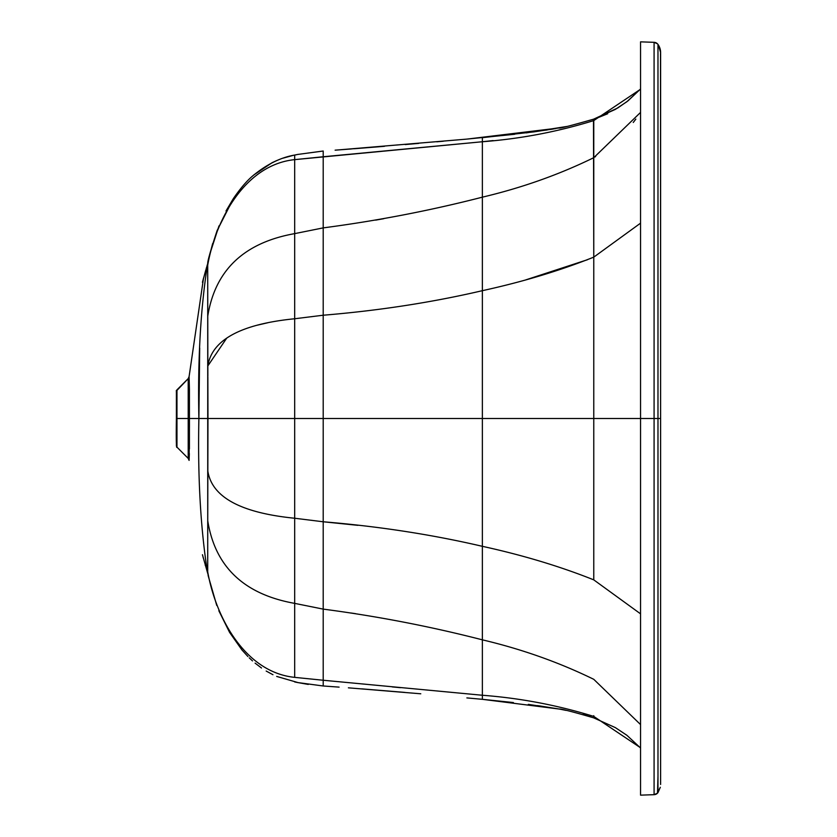 <?xml version="1.0" encoding="UTF-8"?>
<svg xmlns="http://www.w3.org/2000/svg" width="837" height="837" viewBox="0 0 837 837"><rect width="100%" height="100%" fill="white"/><g stroke="black" fill="none" stroke-linecap="round" stroke-linejoin="round"><path stroke-width="1.26" d="M587.176 259.836L526.264 279.736M660.613 52.762A14.03 14.03 -177.5 0 0 658.468 45.135A14.03 14.03 -177.5 0 1 660.613 52.762M294.687 239.455L294.687 418.5L323.208 418.5L323.208 315.225C378.858 310.621 431.902 302.439 482.363 290.68L482.363 197.166L482.363 290.68C522.822 281.818 559.963 270.644 593.768 257.137L593.768 418.5L654.084 418.5L654.084 794.679A5.001 5.001 45.2 0 0 657.987 792.587L657.976 44.413A14.03 14.03 0 0 1 660.613 52.721A14.03 14.03 0 0 0 657.976 44.413A5.001 5.001 134.6 0 0 654.084 42.321L654.084 794.679A5.001 5.001 45.2 0 0 657.987 792.587L657.976 44.413A5.001 5.001 134.6 0 0 654.084 42.321L657.432 43.765L654.084 42.321L640.556 41.85L640.556 418.5L640.556 41.85L654.084 42.321L654.084 418.5L593.768 418.5L593.768 579.863C559.963 566.356 522.822 555.182 482.363 546.32L482.363 699.324L513.405 702.567L482.363 699.324L482.363 546.32C522.822 555.182 559.963 566.356 593.768 579.863L593.768 418.5L635.681 418.5M640.556 748.016L640.556 418.5L657.976 418.5L640.556 418.5L640.556 795.15L640.556 748.016L626.913 735.304L615.373 727.625L593.621 717.832C572.341 711.649 560.884 708.719 559.242 709.044L482.363 699.324L511.606 702.358M657.505 793.162L660.32 787.261L657.987 792.587L657.987 776.234L657.505 793.162L654.084 794.679L640.556 795.15L654.084 794.679L657.443 793.225M658.144 44.643A14.03 14.03 0 0 1 660.613 52.731A14.03 14.03 0 0 0 658.144 44.643M593.935 119.293L607.693 113.748M550.474 129.453L553.288 129.003M463.803 139.371L467.653 139.026M207.858 374.275L207.838 365.926L226.628 338.263L207.838 365.926C211.887 339.843 240.836 324.118 294.687 318.761L294.687 159.637C246.036 164.607 216.155 217.766 207.691 265.235L207.838 365.926C211.887 339.843 240.836 324.118 294.687 318.761L294.687 518.239C240.836 512.882 211.887 497.157 207.838 471.074L207.712 534.801M547.074 129.997L482.363 137.676L482.363 141.746L323.208 156.749L323.208 227.884L323.208 156.749L294.687 159.637L294.687 155.117L294.687 159.637C246.036 164.607 216.155 217.766 207.691 265.235L207.712 263.592L207.461 264.743C200.514 309.397 197.658 360.653 198.892 418.5C197.658 476.347 200.514 527.603 207.461 572.257L207.712 573.397L207.461 572.257C200.514 527.603 197.658 476.358 198.892 418.5L207.963 418.5L207.858 376.891M294.687 431.369L294.687 437.301M355.463 613.657L351.258 613.04M400.473 687.679L392.187 686.905M593.768 715.687L593.768 716.42C557.526 705.204 520.394 698.152 482.363 695.254L323.208 680.251L482.363 695.254C520.394 698.152 557.526 705.204 593.768 716.42L640.556 747.786L593.768 716.42M660.613 784.447L660.613 418.5L657.987 418.5L660.613 418.5L660.529 53.442M593.768 157.68C559.022 174.661 521.88 187.823 482.363 197.166L482.363 141.746L482.363 197.166C430.333 210.547 377.278 220.79 323.208 227.884C377.278 220.79 430.333 210.547 482.363 197.166C521.88 187.823 559.022 174.661 593.768 157.68L593.768 120.58L640.556 89.214L593.768 120.58L593.485 119.44L593.768 257.137L593.768 157.68L640.556 112.409L593.799 157.659M207.712 263.634L207.733 316.313C215.036 270.225 244.027 242.667 294.687 233.628L294.687 159.637L482.363 141.746L482.363 137.676L533.964 131.869L555.873 128.553M514.692 134.276L467.423 139.047L559.336 127.946M464.253 139.329L337.499 149.99M207.681 263.697L207.89 262.87M202.878 280.625L203.129 279.673M189.413 448.904L189.424 389.498L189.089 376.608L188.21 378.606L188.21 458.394L189.089 460.392L189.444 425.646M188.576 429.099L188.545 419.023M203.496 278.302L189.089 376.608L188.21 378.606L188.21 458.394L189.089 460.392L189.34 453.591M176.387 414.001L176.387 418.5C176.68 375.531 175.739 396.843 176.973 389.843L176.973 447.157L176.973 389.843L188.21 378.606L176.973 389.843L176.387 391.392M176.387 428.565L176.387 430.71M176.387 430.731L176.387 432.97M176.387 433.064L176.387 436.286M176.387 436.893L176.387 438.598M176.387 439.122L176.387 413.583M176.387 445.702L176.973 447.157L188.21 458.394L189.089 460.392L188.21 458.394L176.973 447.157L176.387 445.744L176.387 423.47L176.387 445.797M176.387 418.981L176.387 416.334L176.387 418.981M176.387 400.17L176.387 404.417M176.387 409.45L176.387 410.057M336.16 686.915L323.208 685.984L297.878 682.584L308.267 684.425M528.335 704.388L559.681 709.117L528.335 704.388M298.171 154.353L294.687 155.054C280.552 157.471 266.511 164.47 252.565 176.042C246.789 180.907 240.46 188.315 233.575 198.264L217.139 230.52C210.673 250.169 207.524 261.196 207.712 263.603L207.461 264.743C200.514 309.397 197.658 360.653 198.892 418.5L294.687 418.5L207.963 418.5L207.838 471.074C211.887 497.157 240.836 512.882 294.687 518.239L323.208 521.775L323.208 418.5L482.363 418.5L482.363 546.32C431.902 534.561 378.858 526.379 323.208 521.775L294.687 518.239L294.687 418.5L482.363 418.5L482.363 290.68C431.902 302.439 378.858 310.621 323.208 315.225L294.687 318.761L323.208 315.225L323.208 227.884L323.208 609.116C377.278 616.21 430.333 626.453 482.363 639.834C521.88 649.177 559.011 662.339 593.768 679.32C559.011 662.339 521.88 649.177 482.363 639.834C430.333 626.453 377.278 616.21 323.208 609.116L323.208 680.251L323.208 609.116L294.687 603.372L294.687 677.363C246.036 672.393 216.155 619.234 207.691 571.765L207.733 520.687C215.036 566.775 244.027 594.333 294.687 603.372L294.687 518.239L294.687 603.372C244.027 594.333 215.036 566.775 207.733 520.687L207.722 308.351M207.409 264.984L207.534 264.398M202.449 554.722L207.712 573.387L207.733 520.687M208.172 575.678L207.691 571.765C216.155 619.234 246.036 672.393 294.687 677.363L323.208 680.251L294.687 677.363L294.687 603.372L323.208 609.116L323.208 521.775C378.858 526.379 431.902 534.561 482.363 546.32L482.363 418.5L593.768 418.5L593.768 257.137L640.556 223.155L593.768 257.137C559.963 270.644 522.822 281.818 482.363 290.68L482.363 418.5L543.234 418.5M525.929 279.83L587.48 259.711M593.621 119.168L615.373 109.375L626.913 101.695L640.556 88.984L627.949 100.89L617.727 107.983L593.621 119.168C570.761 125.707 559.242 128.647 559.074 127.988C559.242 128.647 570.761 125.707 593.621 119.168L617.727 107.983L627.949 100.89L640.556 88.984M207.858 374.85L207.733 316.313C215.036 270.225 244.027 242.667 294.687 233.628L294.687 266.124M294.687 407.012L294.687 413.823M267.767 322.758L257.231 325.195M207.733 316.313L207.858 376.137M351.205 613.029L355.537 613.667M660.613 52.532A14.03 14.03 -170.8 0 1 660.613 52.574L660.613 784.395M660.498 54.499L660.613 52.626A14.03 14.03 -170.8 0 1 660.613 52.616L658.468 45.135L660.613 52.637L660.613 418.5M567.434 126.366L526.306 132.874M335.114 150.168L384.089 146.339M323.208 156.749L323.208 151.016L297.888 154.416M296.748 154.657L294.687 155.117M189.444 425.395L189.424 418.5L176.387 418.5L198.892 418.5L199.698 347.993M198.892 418.5L189.424 418.5L189.057 376.943M188.576 429.276L188.534 418.531M176.387 412.306L176.387 410.883M176.387 408.174L176.387 392.94M176.387 391.611L176.973 389.843L188.21 378.606L189.089 376.608L188.22 378.596L176.408 390.973L176.387 418.5C176.105 439.404 176.293 448.956 176.973 447.157L188.21 458.394L176.973 447.157L188.21 458.394L189.089 460.392M467.266 697.943L479.611 699.062M466.868 697.912L482.363 699.324L466.92 697.912M482.363 141.746L493.129 140.564L482.363 141.746C520.394 138.848 557.526 131.796 593.768 120.58C557.526 131.796 520.394 138.848 482.363 141.746M383.681 218.708L375.698 220.11M482.363 422.601L482.363 426.232M357.859 525.333L325.164 521.974M593.768 679.32L640.556 724.591L593.768 679.32M640.556 613.845L593.768 579.863L640.556 613.845M323.208 227.884L294.687 233.628L323.208 227.884M375.667 220.121L383.702 218.708M594.919 156.979L595.609 156.561M633.253 122.474L635.838 119.105M660.131 48.933L657.976 44.413M325.059 521.964L357.901 525.333M323.208 680.251L323.208 685.984M467.768 139.015L467.036 139.078M559.555 709.096L537.459 705.601M293.41 155.316L282.885 158.203M276.775 160.547L272.14 162.681L253.757 175.006M233.146 198.913L226.011 210.976M218.991 225.896L209.794 254.124M202.46 282.236L207.691 263.676M207.325 264.869L206.948 266.145M206.477 267.725L206.164 268.782M207.712 263.571L207.566 264.241L207.712 263.571M176.638 390.283L176.408 390.952M176.387 418.5L176.387 391.287L176.387 418.5C176.105 439.404 176.293 448.956 176.973 447.157M207.273 571.357L207.566 572.749M467.726 697.985L468.249 698.037M354.229 148.735L384.465 146.308L354.229 148.735M298.234 682.657L276.681 676.422M272.946 674.716L266.187 671.044M261.5 668.01L255.086 663.124M252.512 660.906L249.238 657.84M247.93 656.543L241.956 649.962L229.6 632.416L218.834 610.738M216.752 605.444L208.214 575.877M467.81 139.005L467.287 139.057M443.422 141.212L436.778 141.798M418.709 143.389L405.192 144.56M351.467 148.944L335.271 150.158M591.424 717.1L582.908 714.495M566.115 710.393L559.744 709.127M559.493 709.085L538.902 705.8M212.692 243.494L209.229 256.52M208.706 258.811L208.591 259.344M207.534 264.168L206.99 265.988M206.645 267.16L206.195 268.677M205.839 269.891L202.449 282.289M202.554 555.151L202.742 555.873M202.941 556.626L203.328 558.091M205.191 564.849L205.421 565.666M207.712 573.397L207.555 572.696M361.678 688.851L404.909 692.419M420.781 693.789L348.391 687.826M203.632 277.811L203.15 279.579M202.868 280.657L202.533 281.954M294.687 681.946L298.077 682.626M335.271 686.842L339.1 687.125"/></g></svg>
